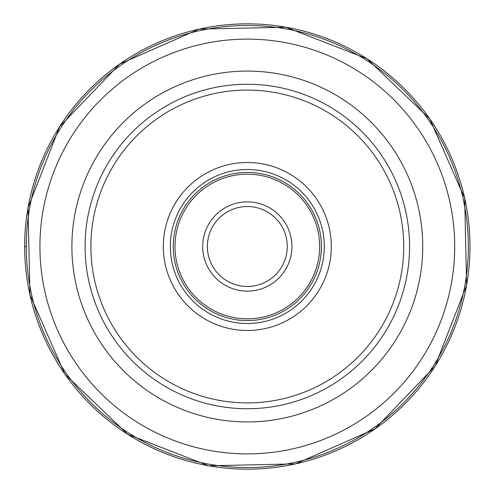 <?xml version="1.0" encoding="UTF-8"?>
<svg xmlns="http://www.w3.org/2000/svg" width="493" height="493" viewBox="0 0 493 493"><rect width="100%" height="100%" fill="white"/><g stroke="black" fill="none" stroke-linecap="round" stroke-linejoin="round"><path stroke-width="0.74" d="M468.35 246.592A221.03 221.03 0 0 1 247.27 467.53A221.03 221.03 0 0 1 26.283 246.408A221.03 221.03 0 0 1 247.363 25.47A221.03 221.03 0 0 1 468.35 246.592A221.03 221.03 0 0 1 247.27 467.53A221.03 221.03 0 0 1 26.283 246.408A221.03 221.03 0 0 1 247.363 25.47A221.03 221.03 0 0 1 468.35 246.592M409.56 246.592A162.24 162.24 0 0 0 409.56 246.5A162.24 162.24 0 0 1 247.27 408.74A162.24 162.24 0 0 1 85.079 246.5A162.24 162.24 0 0 0 247.27 408.74A162.24 162.24 0 0 0 409.56 246.592M85.079 246.408A162.24 162.24 0 0 1 247.363 84.26A162.24 162.24 0 0 1 409.56 246.5A162.24 162.24 0 0 0 247.363 84.26A162.24 162.24 0 0 0 85.079 246.5A162.24 162.24 0 0 1 85.079 246.408M163.325 246.5A83.995 83.995 0 0 0 247.32 330.495A83.995 83.995 0 0 0 331.308 246.5A83.995 83.995 0 0 0 247.32 162.505A83.995 83.995 0 0 0 163.325 246.5M170.325 246.5A76.994 76.994 0 0 0 247.32 323.494A76.994 76.994 0 0 0 324.308 246.5A76.994 76.994 0 0 0 247.32 169.506A76.994 76.994 0 0 0 170.325 246.5M321.393 246.5A74.079 74.079 0 0 0 247.32 172.421A74.079 74.079 0 0 0 173.24 246.5A74.079 74.079 0 0 0 247.32 320.579A74.079 74.079 0 0 0 321.393 246.5M207.362 246.414A39.958 39.958 0 0 0 247.276 286.458A39.958 39.958 0 0 0 287.271 246.5A39.958 39.958 0 0 0 247.363 206.542A39.958 39.958 0 0 0 207.362 246.414M24.656 246.5L26.419 246.5M28.033 207.836A222.663 222.663 0 0 1 285.983 27.22A222.663 222.663 0 0 1 466.6 285.164A222.663 222.663 0 0 1 208.65 465.78A222.663 222.663 0 0 1 28.033 207.836L59.524 126.855L119.614 64.09L199.135 29.105L285.995 27.22L366.965 58.71L429.717 118.788L464.708 198.309L466.6 285.164L435.109 366.139L375.037 428.898L295.517 463.888L208.656 465.786L127.687 434.302L64.922 374.218L29.931 294.697L28.033 207.836M454.706 246.586A207.387 207.387 0 0 0 247.357 39.113A207.387 207.387 0 0 0 39.927 246.5A207.387 207.387 0 0 0 247.276 453.887A207.387 207.387 0 0 0 454.706 246.586M71.892 246.5A175.428 175.428 0 0 1 247.32 71.072A175.428 175.428 0 0 1 422.741 246.5A175.428 175.428 0 0 1 247.32 421.928A175.428 175.428 0 0 1 71.892 246.5M90.909 246.5A156.41 156.41 0 0 1 247.32 90.09A156.41 156.41 0 0 1 403.724 246.5A156.41 156.41 0 0 1 247.32 402.91A156.41 156.41 0 0 1 90.909 246.5M319.643 246.5A72.329 72.329 0 0 1 247.32 318.829A72.329 72.329 0 0 1 174.99 246.5A72.329 72.329 0 0 1 247.32 174.171A72.329 72.329 0 0 1 319.643 246.5M291.936 246.5A44.623 44.623 0 0 0 247.363 201.877A44.623 44.623 0 0 0 202.697 246.5A44.623 44.623 0 0 0 247.27 291.123A44.623 44.623 0 0 0 291.936 246.5"/></g></svg>
